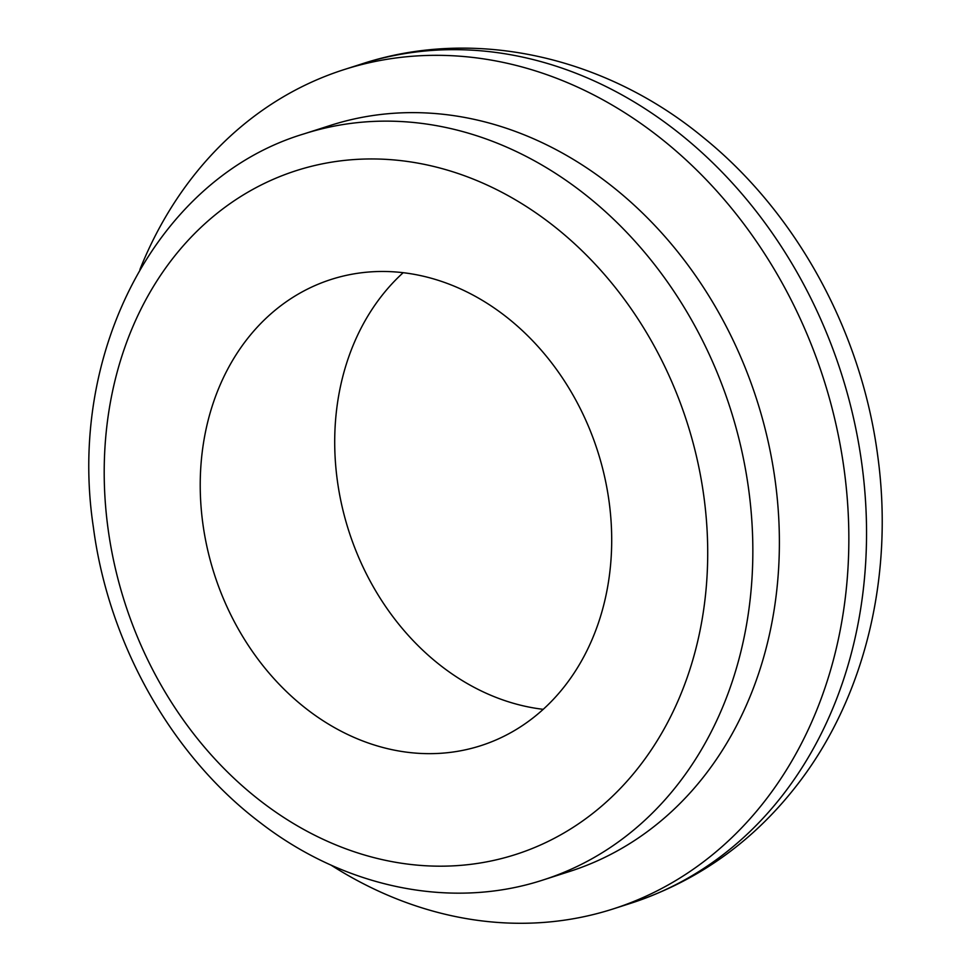 <?xml version="1.0" encoding="UTF-8"?>
<svg xmlns="http://www.w3.org/2000/svg" width="971" height="971" viewBox="0 0 971 971"><rect width="100%" height="100%" fill="white"/><g stroke="black" fill="none" stroke-linecap="round" stroke-linejoin="round"><path stroke-width="1.46" d="M403.196 272.681A244.838 201.288 -107.8 0 0 337.301 480.244A244.838 201.288 -107.8 0 0 543.214 709.328M543.275 879.92L569.819 871.4A391.738 322.056 -107.8 0 0 775.234 481.094A391.738 322.056 -107.8 0 0 330.577 125.356L304.032 133.864C157.618 177.742 66.817 352.206 93.362 527.119C108.558 643.724 171.733 755.972 260.556 822.898C344.741 887.834 451.369 910.045 543.275 879.92A391.738 322.056 -107.8 0 0 748.69 489.602A391.738 322.056 -107.8 0 0 304.032 133.864M330.832 864.991A440.7 362.317 -107.8 0 0 613.077 908.953A440.7 362.317 -107.8 0 0 844.175 469.843A440.7 362.317 -107.8 0 0 343.94 69.645A440.7 362.317 -107.8 0 0 139.897 269.537M202.818 523.369A244.838 201.288 -107.8 0 0 480.718 745.704A244.838 201.288 -107.8 0 0 609.108 501.764A244.838 201.288 -107.8 0 0 331.196 279.43A244.838 201.288 -107.8 0 0 202.818 523.369M108.012 528.418A359.088 295.22 -107.8 0 0 453.724 865.829A359.088 295.22 -107.8 0 0 703.902 496.715A359.088 295.22 -107.8 0 0 358.19 159.305A359.088 295.22 -107.8 0 0 108.012 528.418M613.077 908.953L630.774 903.273A440.7 362.317 -107.8 0 0 861.872 464.174A440.7 362.317 -107.8 0 0 361.637 63.977L343.94 69.645M630.774 903.273C699.387 880.624 755.996 839.66 800.602 780.393C866.593 692.675 893.878 572.453 877.663 455.375C861.374 331.645 796.718 212.795 703.077 137.299C605.503 56.743 474.965 26.727 361.637 63.977"/></g></svg>

